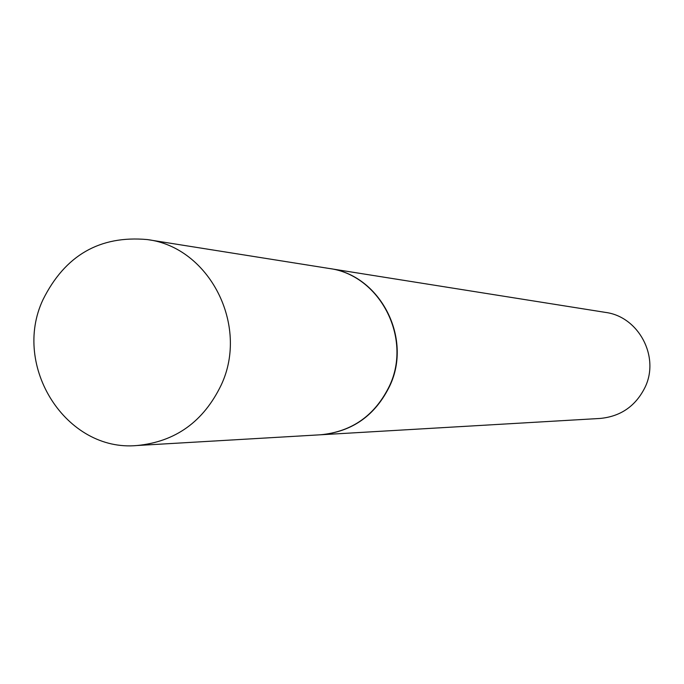 <?xml version="1.0" encoding="UTF-8"?>
<svg xmlns="http://www.w3.org/2000/svg" width="684" height="684" viewBox="0 0 684 684"><rect width="100%" height="100%" fill="white"/><g stroke="black" fill="none" stroke-linecap="round" stroke-linejoin="round"><path stroke-width="1.03" d="M42.964 299.729C65.048 255.312 99.838 235.262 147.334 239.571C209.236 247.206 249.378 325.302 221.223 384.981C203.558 421.583 175.514 441.753 137.099 445.515C66.271 452.235 11.543 366.299 42.964 299.729M147.334 239.571L328.807 268.419C379.637 274.754 412.495 337.776 389.495 385.896C375.054 415.419 352.072 431.715 320.539 434.785L137.099 445.515M328.953 268.444L329.098 268.461C379.911 274.797 412.76 337.793 389.769 385.896C375.336 415.41 352.363 431.707 320.839 434.767L320.693 434.776M329.098 268.461L605.417 312.391C638.617 316.581 659.974 356.697 645.063 387.281C635.701 406.065 620.73 416.453 600.15 418.446L320.839 434.767"/></g></svg>
